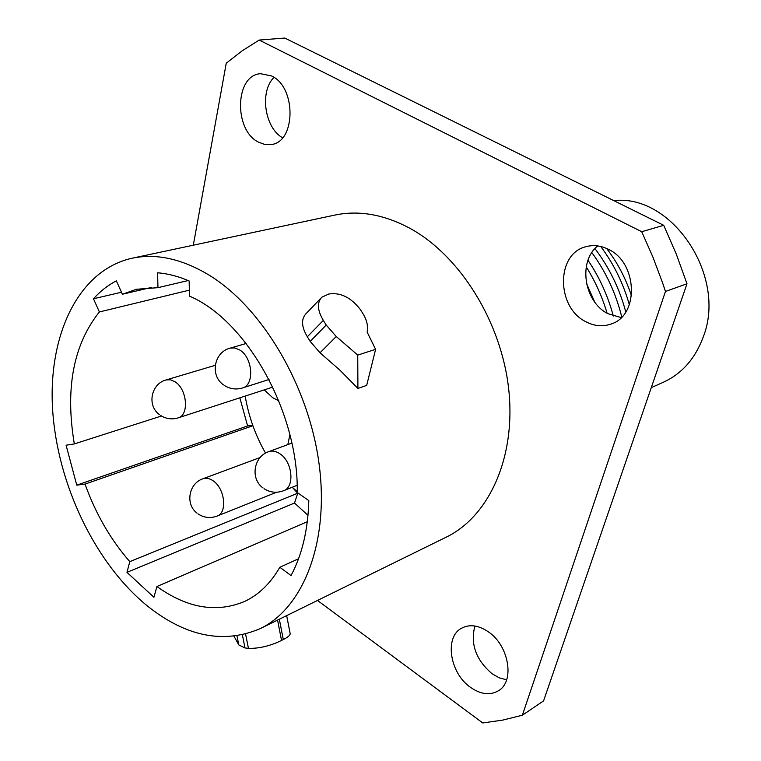 <?xml version="1.0" encoding="UTF-8"?>
<svg xmlns="http://www.w3.org/2000/svg" width="761" height="761" viewBox="0 0 761 761"><rect width="100%" height="100%" fill="white"/><g stroke="black" fill="none" stroke-linecap="round" stroke-linejoin="round"><path stroke-width="1.14" d="M307.311 521.713L156.909 586.522C187.254 608.22 216.466 613.195 244.547 601.475C258.759 594.817 270.516 583.411 279.829 567.268L298.55 558.755M156.909 586.522L153.922 597.271L126.963 572.358L129.798 561.637C110.64 539.701 95.715 513.856 85.032 484.091L76.756 485.147L66.093 445.223L74.321 443.92C65.046 388.5 73.398 344.505 99.387 311.953L93.47 298.769C100.214 291.263 107.843 285.289 116.347 280.838L122.388 294.25L136.457 289.275L157.955 287.668L157.603 272.78C167.896 273.608 178.416 276.338 189.156 280.98L189.422 296.115C246.735 320.21 298.788 412.957 297.237 492.51L308.823 500.605C307.986 530.017 302.05 554.997 291.016 575.544L279.829 567.268M260.272 628.596C223.677 644.225 186.074 636.71 147.472 606.051C95.106 563.473 57.36 484.148 52.623 409.665C47.924 335.382 78.193 270.231 132.043 258.236C156.376 253.109 182.24 258.854 209.646 275.453C262.669 308.138 308.947 386.407 319.125 464.248C329.437 542.165 303.335 607.896 260.272 628.596L446.307 537.114C488.904 516.519 516.034 457.466 508.767 389.784C501.594 322.169 460.044 255.553 409.865 228.281C383.905 214.44 358.888 210.046 334.811 215.087L132.043 258.236M320.961 298.093L305.932 313.789C301.004 319.22 301.47 326.878 307.339 336.771L310.174 341.394L320.029 352.79L340.091 370.322L357.908 388.433L357.746 355.092L375.611 349.337L366.678 385.399L357.908 388.433M193.313 245.194L226.255 63.211L242.16 50.825L259.178 40.067L641.723 231.715L652.824 256.885L662.536 282.721L665.456 291.453L522.36 715.235L502.698 720.115L482.74 722.95L317.508 600.458M470.536 687.383C480.733 694.441 490.027 695.573 498.407 690.788C515.13 681.466 508.909 645.157 488.077 631.63C478.355 625.19 469.527 624.049 461.623 628.186C444.186 637.024 449.77 673.219 470.536 687.383M258.54 142.164L264.657 144.419L270.83 144.571C295.82 142.821 296.771 87.144 271.487 75.929L260.614 73.712C234.826 74.882 233.598 130.312 258.54 142.164M585.656 321.618C594.16 326.146 602.617 326.945 611.045 324.034C639.326 315.653 637.823 262.688 608.41 249.342C600.79 245.537 593.238 244.671 585.751 246.754C555.92 253.908 556.281 307.254 585.656 321.618M665.456 291.453L686.983 283.777L543.582 700.871L522.36 715.235M259.178 40.067L284.785 38.05L663.716 225.304L676.301 254.117L686.983 283.777M474.912 626.018C470.174 643.958 475.929 659.901 492.186 673.846L499.33 677.861L506.636 679.811M273.95 77.384C259.387 91.662 264.685 127.896 282.559 137.77M597.727 245.917C577.827 261.499 584.039 301.879 607.887 313.656L621.185 317.603M641.723 231.715L663.716 225.304M600.752 246.478C613.708 263.867 623.249 283.292 629.366 304.781M625.78 311.991C619.54 288.609 609.266 267.482 594.94 248.609M591.839 252.566C605.956 271.905 615.925 293.394 621.766 317.023M613.328 316.024C607.925 295.905 599.487 277.327 587.996 260.262M586.246 266.883C595.264 281.294 602.208 296.733 607.078 313.199M594.722 302.05L586.541 283.606M631.535 295.934C625.789 278.45 617.494 262.631 606.641 248.486M613.804 200.638C672.068 193.684 727.602 276.69 703.04 337.484C695.002 358.897 681.742 373.841 663.259 382.298L651.283 387.634M375.611 349.337L367.135 332.11C368.257 326.402 366.973 320.438 363.282 314.207L360.448 309.679C351.002 297.399 340.405 292.186 328.676 294.041L321.798 297.218C316.861 302.659 317.366 310.374 323.33 320.381L326.212 325.042L336.248 336.533L357.746 355.092M290.084 633.181L290.207 633.799C290.036 635.378 287.734 637.29 283.301 639.544L281.541 640.439C270.44 645.899 259.406 648.553 248.447 648.391L244.985 647.944L238.792 644.928L234.027 636.301M307.996 515.34L294.536 503.05L126.963 572.358M129.798 561.637L297.722 493.214L292.224 487.259M294.536 503.05L297.722 493.214M85.032 484.091L252.909 425.732M252.709 425.18L247.61 425.951L76.756 485.147M247.61 425.951L239.839 397.813M74.321 443.92L161.465 416.001M99.387 311.953L189.318 290.16M244.956 343.848L245.118 342.165M121.484 292.234L93.47 298.769M122.388 294.25L151.325 287.468M157.955 287.668L188.157 280.552M297.237 491.673L292.262 487.249M265.551 453.137C255.401 435.349 248.609 416.334 245.185 396.081M245.613 343.658L245.755 342.983M278.821 400.809L272.752 397.737L264.267 389.879M287.82 444.595L289.884 434.702M336.248 336.533L320.029 352.79M326.212 325.042L310.174 341.394M323.33 320.381L307.339 336.771M238.792 644.928L236.985 635.901M244.985 647.944L242.388 634.893M283.301 639.544L279.335 619.226M281.541 640.439L277.565 620.091M248.447 648.391L245.603 634.103M297.132 485.29L283.596 490.731C295.03 487.088 292.509 461.623 279.839 453.727C275.929 451.13 272.219 450.445 268.7 451.663C253.546 456.581 250.084 478.935 263.106 488.01M269.042 379.492L242.464 387.977C254.707 385.085 252.833 357.622 239.753 349.993L234.883 347.948L230.164 348.119C213.898 352.077 209.722 375.753 223.667 384.961M272.809 387.102L178.198 417.865C189.308 415.211 187.177 389.271 175.135 381.832L170.569 379.787L166.183 379.92C150.925 383.772 146.73 405.718 159.553 414.707M276.604 492.234L217.142 516.053C227.568 512.781 224.933 488.572 213.213 480.876C209.598 478.355 206.183 477.642 202.968 478.755C188.652 483.444 185.056 504.324 197.089 513.171M290.207 633.799L286.659 615.62M291.844 443.111L268.7 451.663M264.153 488.752C270.288 492.586 276.766 493.252 283.596 490.731M246.164 343.496L230.164 348.119M224.79 385.732C230.355 389.061 236.243 389.813 242.464 387.977M215.23 365.318L166.183 379.92M160.685 415.506C166.155 418.94 171.996 419.72 178.198 417.865M260.195 457.494L202.968 478.755M198.126 513.941C204.072 517.822 210.416 518.526 217.142 516.053"/></g></svg>
